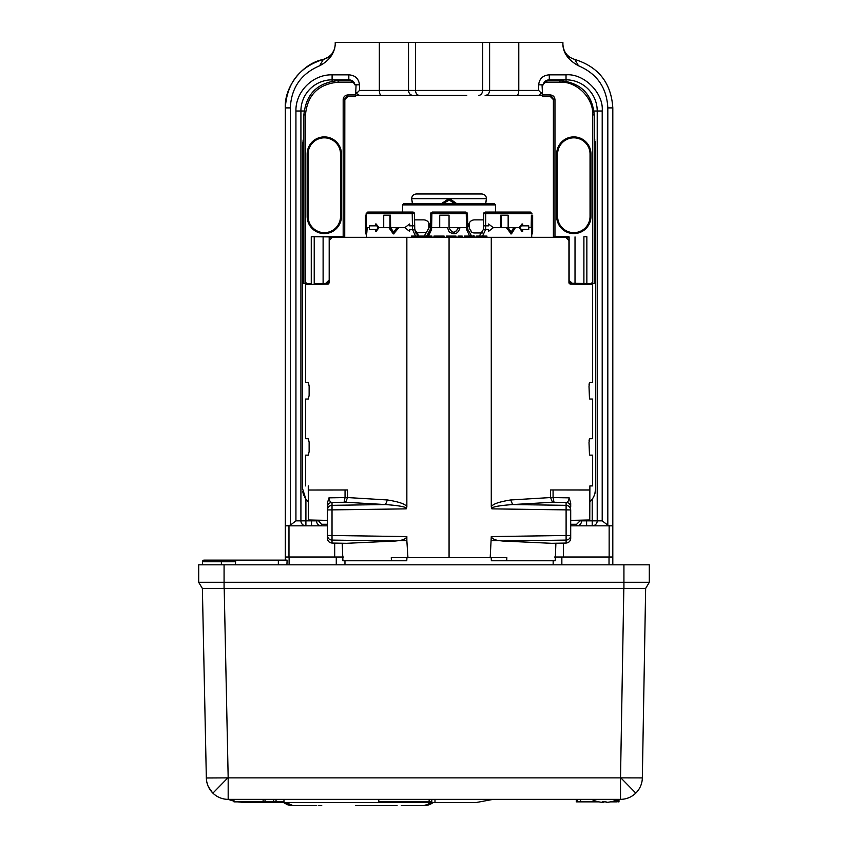 <?xml version="1.0" encoding="UTF-8"?>
<svg xmlns="http://www.w3.org/2000/svg" width="848" height="848" viewBox="0 0 848 848"><rect width="100%" height="100%" fill="white"/><g stroke="black" fill="none" stroke-linecap="round" stroke-linejoin="round"><path stroke-width="1.27" d="M642.339 777.913A21.836 21.836 0 0 1 635.809 793.103C631.527 797.194 626.428 799.272 620.513 799.367L620.513 777.87L642.339 777.913L645.646 588.427L623.821 588.427L620.513 777.87L228.176 777.87L228.176 799.367A21.836 21.836 0 0 1 212.901 793.124C208.735 788.937 206.552 783.891 206.34 777.987L228.176 777.87L224.201 588.427L202.375 588.427L198.697 582.364L224.073 582.343L649.303 582.343L645.646 588.427L642.339 777.913A21.836 21.836 0 0 1 635.809 793.103L620.853 777.881M224.073 564.821L224.073 582.29L198.697 582.29L198.697 564.821L649.303 564.821L649.303 582.29L623.927 582.29L623.927 564.821M224.073 588.427L224.073 582.29L623.927 582.29L623.927 588.427M224.201 588.427L623.821 588.427M620.513 799.367L228.176 799.367A21.836 21.836 0 0 1 212.901 793.124L227.826 777.881M648.391 583.869L649.303 582.343L648.391 583.869M198.697 582.364L199.619 583.88L198.697 582.364L202.248 582.29M228.621 799.537L233.984 801.169L228.621 799.367M476.406 802.484L493.197 799.367L476.406 802.484L244.966 802.484L237.366 801.858M244.966 802.484L237.355 801.858M206.848 782.206L207.654 784.983M208.438 786.88L212.583 792.816M265.042 799.367L265.042 801.858L273.671 801.858L273.671 799.367M263.124 799.367L263.124 801.858L265.042 801.858M233.984 799.367L233.984 801.858L263.124 801.858M283.974 799.367L283.974 801.858L276.045 801.858L276.045 799.367M273.671 801.858L276.045 801.858M431.802 801.858C435.904 801.858 435.904 801.858 431.802 801.858L431.802 799.367L431.802 801.858L378.78 801.858L429.141 801.858L429.141 799.367M618.998 801.858L618.998 799.367L618.998 801.858L617.895 801.858L617.895 799.367M576.248 799.367L576.248 801.858L598.858 801.858M616.867 799.367L616.867 801.858L610.539 801.858M603.384 801.858L606.013 801.858M577.35 799.367L577.35 801.858M202.375 588.427L206.34 777.987M645.752 582.29L649.303 582.343M612.807 564.821L612.807 557.019L612.807 564.821M285.32 560.136L285.32 557.019L343.514 557.019M308.089 154.06A16.218 16.218 0 0 1 324.307 137.842A16.218 16.218 0 0 1 340.525 154.06L340.525 216.431A16.218 16.218 0 0 1 324.307 232.659A16.218 16.218 0 0 1 308.089 216.431L308.089 154.06M202.502 561.705A1.558 1.558 0 0 1 204.071 560.136L221.381 560.136L204.071 560.136A1.558 1.558 0 0 0 202.513 561.758L202.619 564.821M235.468 564.821L235.638 560.136L287.101 560.136L286.931 564.821M265.625 560.136L259.138 560.136M211.523 560.136L235.638 560.136M202.513 561.758L221.381 561.758L221.381 560.136L218.763 560.136M218.084 560.136L217.035 560.136M431.844 212.541A1.558 1.113 -179 0 1 431.971 212.519A1.558 1.071 -168.5 0 0 430.667 213.314L432.194 212.074L431.876 213.632L430.636 213.601L430.349 229.363L430.381 227.614L431.611 227.667L431.579 229.395L428.526 236.083M414.354 213.039L413.739 212.307M426.47 232.299L428.791 228.271L426.47 232.299L415.711 232.967M473.046 232.829L474.223 232.967L471.658 232.299L469.336 228.282L472.05 232.49M531.717 237.334L531.707 227.667L528.749 227.667M527.859 229.49L521.891 229.49M522.718 231.324L522.718 229.49L528.749 229.49L528.749 225.833L522.718 225.833L522.718 224.01L519.972 227.667L522.718 231.324L521.891 231.324L519.177 227.667L514.715 227.667L515.372 227.677L511.461 233.889L507.072 227.646L493.324 227.667L488.586 224.01L488.151 225.833M511.121 233.878L506.394 227.667L500.521 227.667L500.67 215.191L508.153 215.201L501.2 215.201L501.2 227.646M484.091 212.551L529.184 212.074L485.215 212.074L483.657 213.601L483.371 229.49L488.586 229.49L488.586 231.324L488.141 229.49M483.371 229.49L479.279 236.083L483.371 229.49L485.618 229.49L482.565 236.083M469.601 236.083L466.548 229.395L466.517 227.667L459.976 227.667C458.196 233.974 454.56 235.352 449.069 231.79L447.5 227.667L431.611 227.667L431.876 213.654L466.262 213.654L465.934 212.074L432.194 212.074L430.667 213.314M415.562 236.083L412.51 229.49L414.757 229.49L415.626 232.808L418.848 236.083L414.757 229.363L412.52 229.395L412.446 225.833L414.693 225.833L414.757 229.363L413.919 229.363M409.987 229.49L409.552 231.324L404.814 227.667L398.857 227.667L393.599 233.878M389.529 227.667L378.95 227.667L376.236 231.324L375.41 231.324L375.41 229.49L369.378 229.49L369.378 225.833L375.41 225.833L375.41 224.01L376.173 224.01L378.95 227.667L378.155 227.667L375.41 231.324M376.236 229.49L370.269 229.49M369.378 227.667L367.142 227.667C366.813 233.974 366.569 235.352 366.41 231.79M366.41 237.334L366.41 233.9M485.215 212.074L483.657 213.601L485.215 212.074A1.558 0.689 90 0 1 485.713 212.541L485.618 229.395L483.371 229.363L483.773 213.039L483.657 213.59L485.904 213.654L531.961 213.654L530.403 212.074L495.539 212.074M515.372 227.677L514.429 227.677L511.333 232.352L508.153 227.667L514.715 227.667M519.972 227.667L519.177 227.667L521.955 224.01L522.718 224.01M521.923 225.833L527.891 225.833M531.187 227.667L531.399 215.191L532.65 215.201L532.131 227.646L531.187 227.667M366.94 227.667L365.477 228.059C365.52 233.73 365.7 233.603 366.007 227.677L367.142 227.667L366.007 227.677C365.7 233.603 365.52 233.73 365.477 228.059L365.477 215.201L366.198 215.191L366.41 227.667L366.166 213.654L367.725 212.074L412.912 212.074L383.063 212.074M366.188 227.677L365.626 233.878L365.477 228.441M465.934 212.074L467.492 213.601L465.934 212.074L467.492 213.601L467.778 229.363L467.492 213.601L466.262 213.632L466.517 227.667L467.746 227.614L467.831 230.115M467.386 213.049L467.492 213.601M459.976 227.667L458.439 227.677C455.291 233.719 452.164 233.719 449.048 227.667C451.942 233.688 455.058 233.688 458.418 227.667L459.976 227.667C458.174 233.974 454.539 235.331 449.069 231.769L447.521 227.646L439.709 227.667L439.709 215.191L449.058 215.191L439.72 215.201L439.72 227.646M458.439 227.677L449.069 227.667L449.048 215.201L449.048 227.667M514.429 227.677L513.75 227.667L511.005 232.32M532.65 230.465L532.65 215.201M396.959 227.677L398.857 227.667L396.959 227.677L393.43 232.352L389.953 227.667L389.953 215.201L383.72 215.201L383.72 227.646L384.377 227.667M383.72 215.201L390.462 215.191L390.621 227.667L393.758 232.331M413.951 225.833L414.693 225.833L414.471 213.601L414.757 229.363M414.471 213.601L412.223 213.654A1.558 0.689 -90 0 1 412.414 212.541L413.485 212.18M483.434 225.833L488.586 225.833L488.586 224.01M412.52 229.395L409.552 229.49L409.552 231.324M404.814 227.667L409.552 224.01L409.552 225.833L412.446 225.833L412.223 213.654A1.558 0.689 -90 0 1 412.223 213.632L366.166 213.654M398.168 227.677L393.281 233.889L388.882 227.646L383.72 227.646M378.155 227.667L375.41 224.01M366.548 233.9L365.605 233.889L365.477 231.769M429.735 232.257L430.349 229.363L426.767 235.786M427.519 235.235L428.198 234.599M428.738 233.974L429.3 233.126M531.579 233.9L532.523 233.889L532.131 227.646M508.153 227.667L508.153 215.201M501.2 215.201L500.67 215.191M532.131 215.201L531.399 215.191M370.237 225.833L376.205 225.833M389.953 227.667L397.617 227.667M409.552 224.01L409.976 225.833M493.324 227.667L488.586 231.324M471.488 235.861L467.778 229.363L466.548 229.395M431.918 237.334L431.918 236.083L424.244 236.083L430.424 225.451L424.286 236.083L422.315 236.083L422.315 237.334M473.841 236.083L473.428 235.352M414.757 229.49L412.51 229.49M531.707 227.667L532.639 227.646M506.394 227.667L507.072 227.646M583.901 283.476L572.305 283.274L568.934 280.349L572.082 283.497L586.858 283.497L583.901 283.476L583.901 236.73L586.858 236.709L586.858 283.497L592.688 283.497L592.688 114.925L594.247 114.925C592.211 94.086 580.774 82.648 559.934 80.613L547.49 80.613L542.073 85.266L542.593 96.502L542.073 94.944L550.278 94.944C553.119 95.22 554.677 96.789 554.963 99.629L553.394 99.629L553.394 236.698L553.394 99.629L550.278 96.502L550.278 94.944M583.901 236.73L586.858 236.709M568.934 280.349L568.934 236.709L553.394 236.698L553.394 99.629C553.002 97.467 551.963 96.428 550.278 96.502L542.582 96.502L550.278 96.502M592.688 283.497L594.247 283.476L594.247 138.203L594.872 139.952M592.688 114.925C593.748 98.018 576.449 81.09 559.934 82.171L559.934 80.613C580.774 82.648 592.211 94.086 594.247 114.925L594.247 283.476L594.247 114.925M590.971 154.06L590.971 216.431A17.151 17.151 0 0 1 573.82 233.592A17.151 17.151 0 0 1 556.67 216.431L556.67 154.06A17.151 17.151 0 0 1 573.82 136.899A17.151 17.151 0 0 1 590.971 154.06M303.351 139.676L303.881 138.203L303.881 283.476L305.45 283.497L305.45 114.925C307.389 95.029 318.297 84.111 338.193 82.171L352.8 82.171L350.637 80.613L338.193 80.613C317.353 82.648 305.916 94.086 303.881 114.925L303.881 283.476L303.881 114.925L305.45 114.925M352.8 82.171L356.054 85.266L355.545 96.502L356.054 94.944L347.85 94.944C345.009 95.22 343.451 96.778 343.175 99.629L344.733 99.629L347.85 96.502L347.85 94.944M387.409 499.96L385.48 504.56L345.655 502.26L332.024 502.366C330.413 502.398 329.395 500.892 328.971 497.84L347.532 497.553L387.409 499.96C399.514 501.889 405.991 504.242 406.849 507.03L406.192 508.864C407.167 507.083 400.267 505.652 385.48 504.56L332.024 505.334C329.278 505.609 327.741 507.136 327.423 509.945L327.423 535.491C327.741 538.289 329.278 539.826 332.024 540.091L332.024 543.059C329.204 542.72 327.678 541.162 327.423 538.385L327.423 535.491L327.423 538.385C327.71 541.162 329.247 542.72 332.024 543.059L346.429 543.314M406.849 507.03L406.849 237.334L332.31 237.334L329.194 240.45L329.194 282.585L328.748 283.677L329.194 282.585L327.657 282.585L327.657 284.144A1.558 1.558 0 0 0 328.685 283.73L328.706 283.72M327.423 535.491L332.024 535.491L332.024 502.366C329.225 502.673 327.688 504.231 327.423 507.04L327.423 502.917L328.971 497.84M406.192 508.864L327.423 509.945L327.423 502.917M344.097 502.281L345.051 497.606L345.051 490.006L308.365 490.038L308.365 519.983L327.423 520.375M566.104 543.059L551.624 543.314L566.104 543.059C568.881 542.72 570.418 541.162 570.704 538.385L570.704 535.491L570.704 538.385C570.45 541.162 568.923 542.72 566.104 543.059L566.104 540.091C568.849 539.826 570.386 538.289 570.704 535.491L570.704 509.945L491.935 508.864L491.278 507.03C492.137 504.242 498.613 501.889 510.719 499.96L550.596 497.553L552.472 502.26L512.648 504.56C497.924 505.641 491.024 507.072 491.935 508.864M345.655 502.26L347.532 497.553L347.532 489.964L345.051 490.006M329.194 282.585L327.657 284.144L328.6 283.804M306.637 284.515L306.404 282.956M406.945 557.645L406.764 560.761L391.416 560.761L391.278 557.645L406.945 557.645M342.232 543.239L342.91 560.761L391.416 560.761M568.934 237.334L449.069 237.334L449.069 557.645L407.941 557.645L406.849 540.611L399.058 540.611C403.563 539.932 406.16 538.586 406.849 536.583L332.024 535.491L332.024 540.091L395.518 541.013L346.503 543.314M406.849 540.611L406.849 536.583M570.46 284.006L570.471 282.585L568.944 282.585A1.558 1.558 0 0 0 569.029 283.105M569.146 283.359A1.558 1.558 0 0 0 569.39 283.677L570.471 284.144L568.934 282.585L568.934 240.45L565.817 237.334L568.934 240.45M308.259 485.915C304.708 485.915 304.708 485.915 308.259 485.915L308.365 518.775M347.532 489.964L308.365 490.038M327.657 284.144L306.573 284.515M308.375 382.512L305.598 382.522L308.365 382.512L309.128 386.105L309.128 395.465L308.365 399.048L305.598 399.048L305.598 438.681L308.492 438.723M308.365 438.67L309.128 442.243L309.128 451.602L308.365 455.175L305.598 455.164L308.365 455.175M308.492 455.122L305.598 455.164L305.598 485.915M305.598 283.497L305.598 382.522L308.492 382.565M308.365 399.048L305.598 399.048L308.492 398.995M416.834 237.334L416.834 236.083L411.386 236.083L411.386 237.334M421.816 237.334L421.816 236.083L416.94 236.083L416.94 237.334M444.119 237.334L444.119 236.083L433.964 236.083L433.964 237.334M456.001 237.334L456.001 236.083L446.461 236.083L446.461 237.334M462.213 237.334L462.213 236.083L458.079 236.083L458.079 237.334M474.891 237.334L474.891 236.083L464.375 236.083L464.375 237.334M486.9 237.334L486.9 236.083L476.576 236.083L476.576 237.334M491.183 557.645L491.363 560.761L506.712 560.761L506.85 557.645L490.197 557.645L491.278 536.583C491.967 538.586 494.564 539.932 499.069 540.611L491.278 540.611M551.624 543.314L502.61 541.013L566.104 540.091L566.104 535.491L570.704 535.491M510.719 499.96L512.648 504.56L566.104 505.334L566.104 535.491L491.278 536.583M570.704 520.375L589.763 519.983L589.763 490.038L550.596 489.964L550.596 497.553L569.156 497.84C568.732 500.892 567.715 502.398 566.104 502.366L566.104 505.334C568.881 505.662 570.418 507.199 570.704 509.945L570.704 515.701M407.941 557.645L391.278 557.645M395.518 541.013L399.058 540.611M553.076 490.006L553.076 497.606L554.03 502.281L566.104 502.366C568.881 502.694 570.418 504.253 570.704 507.04M569.156 497.84L570.704 502.917L570.704 506.871M506.712 560.761L555.217 560.761L555.896 543.239M570.471 284.144L591.554 284.515L591.724 282.956L591.681 284.048M332.31 237.334L329.194 240.45L332.31 237.334L329.194 237.334M412.859 236.083L412.859 237.334M418.435 236.083L418.435 237.334M422.569 236.083L422.569 237.334M423.12 236.083L423.12 237.334M424.244 236.083L424.244 237.334M425.463 236.083L425.463 237.334M426.735 236.083L426.735 237.334M428.07 236.083L428.07 237.334M429.491 236.083L429.491 237.334M430.466 236.083L430.466 237.334M431.24 236.083L431.24 237.334M431.494 236.083L431.494 237.334M443.281 236.083L443.281 237.334M443.398 236.083L443.398 237.334M443.727 236.083L443.727 237.334M444.076 236.083L444.076 237.334M446.599 236.083L446.599 237.334M446.652 236.083L446.652 237.334M447.193 236.083L447.193 237.334M447.988 236.083L447.988 237.334M449.302 236.083L449.302 237.334M450.606 236.083L450.606 237.334M452.164 236.083L452.164 237.334M453.457 236.083L453.457 237.334M454.751 236.083L454.751 237.334M455.503 236.083L455.503 237.334M458.28 237.334L458.28 236.083M459.648 236.083L459.648 237.334M460.665 236.083L460.665 237.334M464.662 236.083L464.662 237.334M470.799 236.083L470.799 237.334M471.467 236.083L471.467 237.334M473.004 236.083L473.004 237.334M476.873 236.083L476.873 237.334M477.403 236.083L477.403 237.334M478.198 236.083L478.198 237.334M479.078 236.083L479.078 237.334M480.127 236.083L480.127 237.334M481.6 236.083L481.6 237.334M482.925 236.083L482.925 237.334M484.166 236.083L484.166 237.334M485.332 236.083L485.332 237.334M486.349 236.083L486.349 237.334M486.784 236.083L486.784 237.334M449.069 557.645L490.197 557.645M499.069 540.611L502.61 541.013M449.069 237.334L406.849 237.334M554.03 502.281L552.472 502.26M491.278 237.334L491.278 507.03M550.596 489.964L589.763 489.964M589.763 518.775L589.879 485.915L592.54 485.915L592.54 455.164L589.636 455.122M589.233 439.72L589.063 440.854M589.487 454.91L589 442.243L589.763 438.67L592.54 438.681L589.752 438.67M589.636 438.723L592.54 438.681L592.54 399.048L589.636 398.995M589.233 383.561L589.063 384.706M589.487 398.783L589 386.105L589.763 382.512L592.54 382.522L589.752 382.512M589.636 382.565L592.54 382.522L592.54 283.497M617.8 799.367A29.065 29.065 0 0 1 612.033 801.54A28.44 1.283 -116.5 0 1 612.033 801.54A28.44 1.283 -116.5 0 1 612.023 801.54A28.44 1.283 -116.5 0 1 611.917 801.498A29.023 28.991 -90 0 1 607.518 802.293L607.677 802.293A29.023 28.991 90 0 0 611.97 801.53M604.698 801.54A28.44 25.419 -174.2 0 0 605.938 801.53A28.44 25.419 174.2 0 1 602.727 801.498A29.023 1.463 -90 0 0 602.949 802.293L602.949 801.508M603.458 801.53A29.023 1.463 -90 0 1 603.235 802.293L601.72 802.293A29.023 28.991 -90 0 1 597.321 801.498A28.44 1.283 116.5 0 0 597.363 801.54A28.44 1.283 116.5 0 0 597.427 801.53M597.363 801.54A28.44 1.283 116.5 0 0 597.384 801.54A29.065 29.065 0 0 1 591.597 799.367M605.938 801.498A29.023 1.463 90 0 0 606.161 802.293L607.518 802.293M603.235 801.519L603.235 802.293M431.78 803.459C429.83 804.657 427.201 805.367 423.883 805.6L433.243 802.484L431.78 803.459C429.925 804.052 430.816 804.975 423.968 805.6L424.7 805.579M285.066 803.491L283.539 802.484L292.889 805.6L316.717 805.6M288.225 802.484L288.415 803.544L292.889 805.6M428.558 802.484L428.399 803.459C428.028 804.869 426.523 805.579 423.883 805.6L401.284 805.6M397.076 805.6L355.588 805.6M318.604 805.6L321.742 805.6M314.226 236.73L314.226 283.476L326.045 283.497L329.194 280.349L329.194 236.709L311.269 236.709L329.003 236.899M325.823 283.274L329.003 280.158M314.226 283.476L326.045 283.497M329.194 280.349L329.194 236.709L344.733 236.698L344.733 99.629C345.104 97.488 346.143 96.449 347.85 96.502L355.545 96.502L347.85 96.502M311.269 236.709L311.269 283.497L305.45 283.497M341.458 154.06A17.151 17.151 0 0 0 324.307 136.899A17.151 17.151 0 0 0 307.156 154.06L307.156 216.431A17.151 17.151 0 0 0 324.307 233.592A17.151 17.151 0 0 0 341.458 216.431L341.458 154.06M557.602 154.06A16.218 16.218 0 0 1 573.82 137.842A16.218 16.218 0 0 1 590.038 154.06L590.038 216.431A16.218 16.218 0 0 1 573.82 232.659A16.218 16.218 0 0 1 557.602 216.431L557.602 154.06M441.437 203.647L448.878 198.612L449.79 198.655L449.62 200.245L448.507 200.245L443.493 203.647M463.411 193.98L449.228 193.98M443.833 203.054L449.08 200.213L449.069 198.612M451.655 200.785L453.192 201.771M453.585 202.153L454.634 203.647L449.62 200.245M412.382 203.276L412.033 200.669M486.37 199.174L485.989 201.283M485.84 202.354L485.724 203.446M428.791 228.271L428.791 222.77M469.336 228.271L469.336 222.77M412.414 203.647L411.64 198.655L448.338 198.655L448.507 200.245M485.703 203.647L486.487 198.655L449.79 198.655L456.701 203.647M449.069 193.98L434.717 193.98M468.319 226.416C468.753 222.388 470.725 220.204 474.223 219.865L483.54 219.865M482.417 232.967L474.223 232.967M402.588 204.898L403.839 203.647L494.289 203.647L495.539 204.898L402.588 204.898L402.588 213.601M425.092 220.003L423.905 219.865C427.403 220.204 429.374 222.388 429.809 226.416M428.759 222.727L428.007 221.731M427.106 220.936L426.088 220.342M414.587 219.865L423.905 219.865M357.061 95.421L359.488 95.421L357.061 95.421M410.803 95.421L466.729 95.421M415.456 42.4L415.456 90.429L408.524 90.429L408.524 42.4L562.902 42.4L562.902 44.912C563.411 53.36 568.605 60.314 578.495 65.773C597.045 73.712 606.818 87.757 607.815 107.897L607.815 525.177L602.207 520.842L602.207 111.014C603.818 93.121 583.922 73.214 566.029 74.836L549.303 74.836C542.964 75.292 539.413 78.61 538.639 84.821L538.639 90.429L518.785 90.429C518.647 93.534 517.958 95.188 516.718 95.421L542.105 95.421M518.785 42.4L518.785 90.429L415.456 90.429C415.806 93.598 417.184 95.262 419.59 95.421L424.021 95.421M422.845 95.421L421.689 95.421M348.751 80.613L346.143 79.829L346.143 80.613M303.881 138.203L302.471 145.326L302.704 142.422M302.937 141.213L303.266 139.952M302.471 145.326L302.471 488.406L305.905 499.207L308.312 501.984M589.816 501.984L592.222 499.207C594.459 495.974 595.603 492.37 595.656 488.406L595.656 145.326L594.247 138.203M595.211 141.287L595.423 142.422M346.143 79.829L348.825 79.829C352.344 80.03 354.347 81.694 354.846 84.821L359.488 84.821C358.715 78.61 355.164 75.292 348.825 74.836L331.791 74.836M286.465 525.834L290.313 525.177L295.931 520.842L300.913 520.842L300.913 111.014A31.185 31.185 0 0 1 332.109 79.829L348.825 79.829L348.825 74.836M300.913 520.842A4.993 4.993 -90 0 0 305.905 525.834A4.993 4.993 -90 0 1 300.913 520.842L305.905 520.842L305.905 499.207L304.58 497.023M581.622 520.248L581.622 520.842L581.622 520.248M311.523 520.153L311.523 520.842L316.505 520.842L316.505 520.248L316.505 520.842A4.993 4.993 0 0 0 321.498 525.834L321.498 524.276L318.074 520.269L318.074 520.842L316.505 520.842A4.993 4.993 0 0 0 321.498 525.834M595.656 488.406L594.861 493.78M594.777 494.066L593.706 496.716M302.725 491.469L303.287 493.875M303.298 493.896L303.796 495.317M592.222 499.207L592.222 520.842L602.207 520.842M538.639 84.821L543.282 84.821C543.78 81.694 545.794 80.03 549.303 79.829L551.984 79.829L551.984 80.613M551.984 79.829L549.377 80.613M357.061 93.852L359.488 95.421L381.409 95.421C380.169 95.188 379.48 93.534 379.342 90.429L379.342 42.4L408.524 42.4M356.054 92.485L356.711 93.206L359.488 90.429L359.488 84.821M465.478 95.421L381.409 95.421M295.931 110.717L295.931 520.842M285.32 557.019L285.32 107.897C284.101 86.835 302.598 63.261 323.342 59.434L319.632 65.784C301.082 73.712 291.309 87.757 290.313 107.897L290.313 525.177L288.288 525.718M319.632 65.784C329.013 60.855 334.207 53.901 335.225 44.912L335.225 44.287C334.737 52.057 330.773 57.102 323.342 59.434C302.598 63.261 284.101 86.835 285.32 107.897L290.313 107.897M300.913 111.014A31.185 31.185 0 0 1 332.109 79.829L332.109 74.836C312.774 74.338 295.433 91.679 295.931 111.014L304.103 111.014M359.488 90.429L408.524 90.429C408.768 93.45 410.262 95.114 412.997 95.421M482.671 42.4L482.671 90.429C482.332 93.587 480.954 95.252 478.537 95.421M489.614 42.4L489.614 90.429C489.36 93.45 487.876 95.114 485.141 95.421L512.998 95.421M305.905 525.834L305.905 520.842L311.523 520.842L311.523 525.834M549.303 74.836L549.303 79.829L566.029 79.829A31.185 31.185 0 0 1 597.215 111.014L597.215 520.842A4.993 4.993 0 0 1 592.222 525.834L592.222 520.842L586.604 520.842L586.604 520.153M527.043 95.421C545.137 95.421 545.137 95.421 527.043 95.421M540.091 95.421L535.353 95.421M485.141 95.421L516.718 95.421M538.639 95.421L542.073 92.474M335.225 44.912L335.225 42.4L379.342 42.4M285.32 525.834L327.423 525.834M581.622 520.842A4.993 4.993 0 0 1 576.629 525.834L576.629 524.276L580.064 520.842L586.604 520.842L586.604 525.834M607.815 525.177L609.85 525.718M562.902 44.287C563.443 52.025 567.397 57.081 574.785 59.434C567.397 57.081 563.443 52.025 562.902 44.287L562.902 44.912M574.785 59.434C598.561 66.875 611.238 83.03 612.807 107.897C611.238 83.03 598.561 66.875 574.785 59.434L578.495 65.773M541.416 93.206L538.639 90.429M607.815 107.897L612.807 107.897L612.807 525.834L570.704 525.834M554.624 557.019L612.807 557.019L612.807 525.834M580.551 799.367L580.551 801.858M609.023 564.821L609.023 557.019M561.853 564.821L561.853 557.019M553.161 564.821L553.161 560.761M344.966 564.821L344.966 560.761M336.274 564.821L336.274 557.019M289.104 564.821L289.104 557.019M235.585 561.758L221.381 561.758L221.381 564.821M278.356 560.136L278.345 564.821M431.579 229.395L430.349 229.363M569.125 280.158L569.125 236.899M575.018 236.91L575.018 283.285M559.934 82.171L545.328 82.171M554.963 236.709L554.963 99.629M327.657 281.875L326.936 282.596M570.471 281.875L571.192 282.596M323.109 283.285L323.109 236.91M303.881 114.925C305.916 94.086 317.353 82.648 338.193 80.613L338.193 82.171M343.175 99.629L343.175 236.709M332.109 79.829L332.109 81.154M580.064 520.28L580.064 520.842M566.029 81.154L566.029 79.829A31.185 31.185 0 0 1 597.215 111.014L594.024 111.014M335.225 44.287C334.737 52.057 330.773 57.102 323.342 59.434L327.434 57.781M328.187 57.325L331.61 54.272M332.183 53.541L334.271 49.65M334.684 48.368L335.204 45.018M570.704 524.276L576.629 524.276M321.498 524.276L327.423 524.276M288.977 525.834L288.977 557.019M334.684 543.102L334.684 557.019M592.222 525.834A4.993 4.993 0 0 0 597.215 520.842M597.215 111.014L602.207 111.014M566.029 79.829L566.029 74.836M563.443 543.102L563.443 557.019M609.15 525.834L609.15 557.019M434.982 799.367L434.982 801.858M378.78 799.367L378.78 801.858M366.548 232.341L365.605 232.363M471.361 235.776L470.513 235.15M532.65 231.769L532.65 228.059M393.938 233.9L393.281 233.889M510.793 233.9L511.45 233.889M547.49 80.613L559.934 80.613M347.383 96.545L346.281 96.926M344.829 98.845L344.733 236.698L344.733 99.629M346.472 543.314L332.024 543.059M425.813 805.483L427.254 805.229M428.452 804.922L431.219 803.766M285.151 803.544C287.483 804.317 286.211 805.059 292.836 805.6M291.076 805.494L290.207 805.367M290.196 805.367L288.373 804.932M338.193 80.613L350.637 80.613M411.64 198.655C411.916 195.814 413.474 194.256 416.315 193.98L481.812 193.98C484.632 194.256 486.19 195.793 486.487 198.612M495.539 204.898L495.539 213.601M328.865 56.848L323.342 59.434C299.567 66.875 286.889 83.03 285.32 107.897M570.418 57.622L569.262 56.848"/></g></svg>
